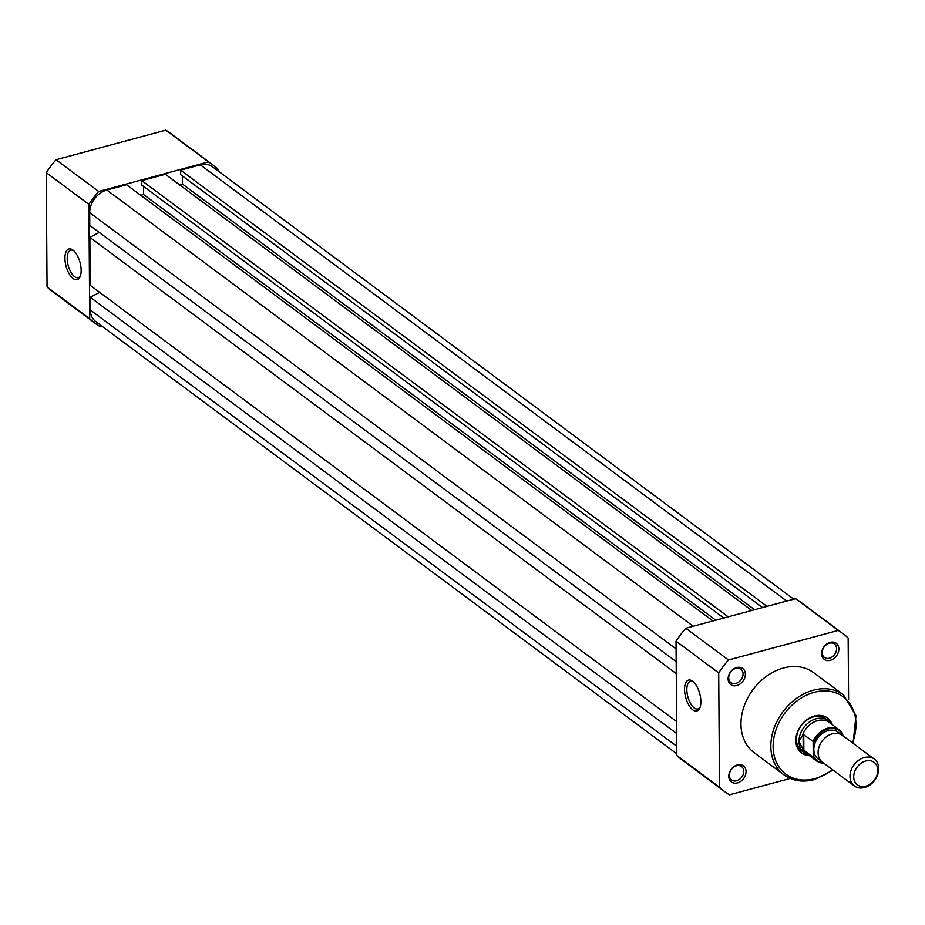 <?xml version="1.0" encoding="UTF-8"?>
<svg xmlns="http://www.w3.org/2000/svg" width="925" height="925" viewBox="0 0 925 925"><rect width="100%" height="100%" fill="white"/><g stroke="black" fill="none" stroke-linecap="round" stroke-linejoin="round"><path stroke-width="1.39" d="M736.797 685.529A10.036 7.747 -53.4 0 1 728.102 678.857A10.036 7.747 -53.4 0 1 736.67 667.549A10.036 7.747 -53.4 0 1 745.365 674.209A10.036 7.747 -53.4 0 1 736.797 685.529M735.837 668.405A8.36 6.452 126.6 0 0 729.201 674.868A8.36 6.452 126.6 0 0 730.889 682.615A8.36 6.452 126.6 0 0 735.942 683.39A8.36 6.452 126.6 0 0 742.567 676.938A8.36 6.452 126.6 0 0 740.879 669.191A8.36 6.452 126.6 0 0 735.837 668.405M830.303 660.334A10.036 7.747 -53.4 0 1 821.608 653.674A10.036 7.747 -53.4 0 1 830.176 642.355A10.036 7.747 -53.4 0 1 838.871 649.026A10.036 7.747 -53.4 0 1 830.303 660.334M829.332 643.222A8.36 6.452 126.6 0 0 822.707 649.674A8.36 6.452 126.6 0 0 824.395 657.421A8.36 6.452 126.6 0 0 829.436 658.207A8.36 6.452 126.6 0 0 836.061 651.743A8.36 6.452 126.6 0 0 834.373 643.997A8.36 6.452 126.6 0 0 829.332 643.222M737.479 782.897A10.036 7.747 -53.4 0 1 728.784 776.237A10.036 7.747 -53.4 0 1 737.352 764.929A10.036 7.747 -53.4 0 1 746.047 771.589A10.036 7.747 -53.4 0 1 737.479 782.897M736.508 765.784A8.36 6.452 126.6 0 0 729.883 772.248A8.36 6.452 126.6 0 0 731.571 779.983A8.36 6.452 126.6 0 0 736.612 780.769A8.36 6.452 126.6 0 0 743.249 774.317A8.36 6.452 126.6 0 0 741.561 766.571A8.36 6.452 126.6 0 0 736.508 765.784M692.605 681.205A16.003 7.273 74.9 0 1 692.709 681.286A16.003 7.273 74.9 0 1 699.867 707.856A16.003 7.273 74.9 0 1 692.813 709.868A16.003 7.273 74.9 0 1 684.546 689.46A16.003 7.273 74.9 0 1 692.605 681.205M693.449 681.91A14.326 6.51 -105.1 0 0 690.42 681.309A14.326 6.51 -105.1 0 0 687.113 693.207A14.326 6.51 -105.1 0 0 694.236 707.983A14.326 6.51 -105.1 0 0 697.878 708.978A14.326 6.51 -105.1 0 0 700.202 706.943M809.352 755.586A21.749 16.777 -53.4 0 1 796.02 737.664A21.749 16.777 -53.4 0 1 814.416 716.008A21.749 16.777 -53.4 0 1 832.303 724.726M831.286 723.963A20.072 15.494 126.6 0 0 828.233 720.656L825.678 718.748A20.072 15.494 126.6 0 0 813.572 716.875A20.072 15.494 126.6 0 0 797.662 732.369A20.072 15.494 126.6 0 0 801.721 750.95L804.276 752.857A20.072 15.494 126.6 0 0 808.323 754.823M843.45 694.86L813.584 672.637A49.846 38.468 126.6 0 0 783.521 667.989A49.846 38.468 126.6 0 0 744.012 706.469A49.846 38.468 126.6 0 0 754.083 752.626L783.949 774.838A49.846 38.468 -53.4 0 1 773.89 728.692A49.846 38.468 -53.4 0 1 813.387 690.2A49.846 38.468 -53.4 0 1 843.45 694.86L856.007 715.615L853.047 743.272M848.595 699.705L848.156 638.03A98.686 76.162 126.6 0 0 842.733 633.452A98.686 76.162 126.6 0 0 838.247 630.422L728.472 659.999A98.686 76.162 126.6 0 0 718.702 672.903L719.5 787.233A98.686 76.162 126.6 0 0 724.923 791.812A98.686 76.162 126.6 0 0 729.409 794.829L790.239 778.445M724.923 791.812L682.257 760.061A98.686 76.162 -53.4 0 1 676.822 755.494L676.025 641.164A98.686 76.162 -53.4 0 1 685.795 628.26L795.581 598.683A98.686 76.162 -53.4 0 1 800.067 601.712L842.733 633.452M685.795 628.26L728.472 659.999M838.247 630.422L795.581 598.683M676.822 755.494L719.5 787.233M718.702 672.903L676.025 641.164M874.345 759.124L842.455 735.398A16.731 12.904 126.6 0 0 826.8 736.508A16.731 12.904 126.6 0 0 818.082 752.696A16.731 12.904 126.6 0 0 822.487 762.235L854.376 785.961A16.731 12.904 -53.4 0 1 849.982 776.422A16.731 12.904 -53.4 0 1 858.689 760.234A16.731 12.904 -53.4 0 1 874.345 759.124A16.731 12.904 -53.4 0 1 878.75 768.663A16.731 12.904 -53.4 0 1 870.043 784.851A16.731 12.904 -53.4 0 1 854.376 785.961M877.802 770.328A14.014 10.811 126.6 0 0 865.661 761.032A14.014 10.811 126.6 0 0 853.706 776.827A14.014 10.811 126.6 0 0 865.835 786.123A14.014 10.811 126.6 0 0 877.802 770.328M840.108 734.092A16.731 12.904 126.6 0 0 823.932 732.427A16.731 12.904 126.6 0 0 813.815 749.516A16.731 12.904 126.6 0 0 820.567 760.362M828.233 720.656A20.072 15.494 126.6 0 0 809.444 721.986A20.072 15.494 126.6 0 0 798.992 741.399L803.097 734.357L813.133 741.388A19.24 14.846 -53.4 0 1 839.345 729.952A19.24 14.846 -53.4 0 1 842.478 733.479L839.345 729.952L829.228 722.425A19.24 14.846 126.6 0 0 802.565 734.97M823.759 763.183A19.24 14.846 -53.4 0 1 816.382 760.824A19.24 14.846 -53.4 0 1 813.248 757.298L813.133 741.388M842.837 735.676L842.825 735.132A18.569 14.326 126.6 0 0 828.083 729.016A18.569 14.326 126.6 0 0 813.48 743.041M842.478 733.479L842.825 735.132M813.248 757.298L803.201 749.678L798.992 741.399A20.072 15.494 126.6 0 0 804.276 752.857M803.201 749.678L803.097 734.357M803.86 750.314L803.744 734.404M802.669 748.903A19.24 14.846 126.6 0 0 806.265 753.297L816.382 760.824L823.828 763.229M676.811 753.84L95.657 321.495A20.072 15.494 -53.4 0 1 90.373 310.048L676.765 746.278M99.646 292.346L90.292 297.307L676.672 733.548M90.292 297.307L90.373 310.048M99.218 232.418L89.864 237.39L90.199 285.328L676.591 721.558M89.864 237.39L676.256 673.62M712.909 620.952L126.54 184.734L106.838 190.041A20.072 15.494 -53.4 0 0 89.702 212.669L89.783 225.399L676.175 661.641M140.762 195.314L143.618 194.539L715.765 620.189M143.56 186.411L143.618 194.539M751.747 610.488L165.378 174.27L141.791 180.618L141.814 185.116L723.743 618.039M141.791 180.618L728.16 616.848M182.398 175.947L182.456 184.075L754.603 609.725M182.456 184.075L179.6 184.85M793.743 599.18L212.438 166.731A20.072 15.494 -53.4 0 0 200.332 164.847L180.629 170.165L180.664 174.652L762.582 607.575M180.629 170.165L766.998 606.384M73.133 278.575A15.887 7.227 74.9 0 1 64.935 258.306A15.887 7.227 74.9 0 1 72.936 250.108A15.887 7.227 74.9 0 1 73.04 250.189A15.887 7.227 74.9 0 1 80.151 276.575A15.887 7.227 74.9 0 1 73.133 278.575M73.78 250.814A14.222 6.463 -105.1 0 0 70.774 250.224A14.222 6.463 -105.1 0 0 67.49 262.029A14.222 6.463 -105.1 0 0 74.567 276.691A14.222 6.463 -105.1 0 0 78.174 277.685A14.222 6.463 -105.1 0 0 80.475 275.662M218.392 171.16L218.381 169.506A98.686 76.162 126.6 0 0 212.947 164.939A98.686 76.162 126.6 0 0 208.472 161.91L98.686 191.487A98.686 76.162 126.6 0 0 88.916 204.39L89.713 318.72A98.686 76.162 126.6 0 0 95.148 323.288A98.686 76.162 126.6 0 0 99.634 326.317L101.461 325.82M208.472 161.91L165.795 130.171A98.686 76.162 -53.4 0 1 170.281 133.188L212.947 164.939M88.916 204.39L46.25 172.64A98.686 76.162 -53.4 0 1 56.02 159.736L165.795 130.171M56.02 159.736L98.686 191.487M95.148 323.288L52.482 291.548A98.686 76.162 -53.4 0 1 47.048 286.97L46.25 172.64M47.048 286.97L89.713 318.72M852.503 742.879A48.169 37.173 126.6 0 0 814.243 692.339A48.169 37.173 126.6 0 0 773.127 746.648A48.169 37.173 126.6 0 0 814.856 778.63A48.169 37.173 126.6 0 0 832.535 769.716M814.012 779.497A49.846 38.468 -53.4 0 1 783.949 774.838C792.598 781.012 802.761 782.596 814.428 779.613L833.078 770.12M813.572 756.153A18.569 14.326 126.6 0 0 823.204 762.778M89.702 212.669L676.082 648.899M106.838 190.041L693.207 626.26M200.332 164.847L786.701 601.077"/></g></svg>
